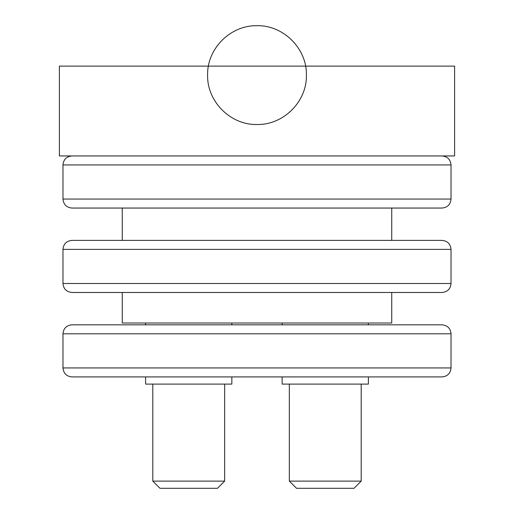 <?xml version="1.0" encoding="UTF-8"?>
<svg xmlns="http://www.w3.org/2000/svg" width="514" height="514" viewBox="0 0 514 514"><rect width="100%" height="100%" fill="white"/><g stroke="black" fill="none" stroke-linecap="round" stroke-linejoin="round"><path stroke-width="0.77" d="M391.739 292.479L391.739 323.023L122.261 323.023L122.261 292.479M454.614 66.12L59.386 66.12L59.386 155.948L454.614 155.948L454.614 66.12M207.598 75.102C207.02 101.605 230.458 125.095 257 124.51C283.484 125.082 306.986 101.682 306.402 75.102C307.006 48.573 283.471 25.102 257 25.7C230.452 25.128 207.013 48.592 207.598 75.102M451.022 199.066L62.978 199.066C63.511 204.521 66.505 207.515 71.96 208.048L442.04 208.048C447.495 207.515 450.489 204.521 451.022 199.066L451.022 164.93C450.489 159.475 447.495 156.481 442.04 155.948M122.261 240.385L122.261 208.048L106.096 208.048M106.096 240.385L442.04 240.385C447.495 240.918 450.489 243.912 451.022 249.367L62.978 249.367C63.511 243.912 66.505 240.918 71.96 240.385L407.904 240.385L391.739 240.385L391.739 208.048M451.022 283.497L62.978 283.497C63.511 288.952 66.505 291.946 71.96 292.479L442.04 292.479C447.495 291.946 450.489 288.952 451.022 283.497L451.022 249.367M106.096 292.479L257 292.479M282.154 323.023L282.154 324.816L257 324.816L442.04 324.816C447.546 325.401 450.54 328.395 451.022 333.798L62.978 333.798C63.46 328.395 66.454 325.401 71.96 324.816L395.093 324.816L368.384 324.816L368.384 323.023M451.022 333.798L451.022 367.934L62.978 367.934C63.511 373.389 66.505 376.383 71.96 376.916L407.904 376.916M257 376.916L442.04 376.916C447.495 376.383 450.489 373.389 451.022 367.934M145.616 323.023L145.616 324.816L257 324.816L231.846 324.816L231.846 323.023M217.48 488.3L159.989 488.3L217.48 488.3L224.663 481.117L224.663 384.106M231.846 376.916L231.846 384.106L145.616 384.106L145.616 376.916M159.989 488.3L152.806 481.117L224.663 481.117M354.011 488.3L296.52 488.3L354.011 488.3L361.194 481.117L361.194 384.106M368.384 376.916L368.384 384.106L282.154 384.106L282.154 376.916M296.52 488.3L289.337 481.117L361.194 481.117M62.978 199.066L62.978 164.93L451.022 164.93M62.978 164.93C63.511 159.475 66.505 156.481 71.96 155.948M62.978 283.497L62.978 249.367M106.096 324.816L407.904 324.816M62.978 367.934L62.978 333.798M152.806 481.117L152.806 384.106M289.337 481.117L289.337 384.106"/></g></svg>
